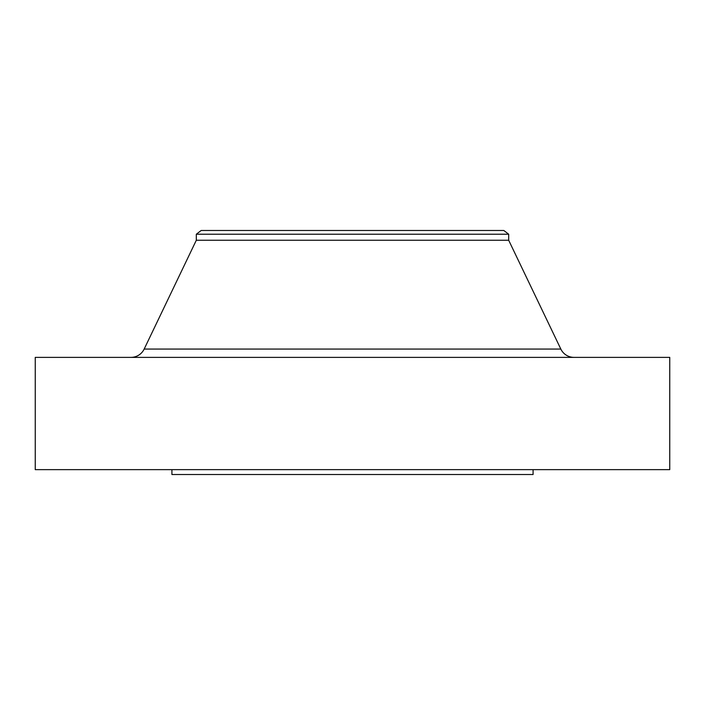 <?xml version="1.0" encoding="UTF-8"?>
<svg xmlns="http://www.w3.org/2000/svg" width="705" height="705" viewBox="0 0 705 705"><rect width="100%" height="100%" fill="white"/><g stroke="black" fill="none" stroke-linecap="round" stroke-linejoin="round"><path stroke-width="1.06" d="M574.037 357.382A14.646 14.646 0 0 1 560.827 349.063L508.684 240.246L508.684 234.219L503.811 230.482L201.189 230.482L196.316 234.219L508.684 234.219L196.316 234.219L196.316 240.246L508.684 240.246L196.316 240.246L144.172 349.063L560.827 349.063A14.646 14.646 0 0 0 574.037 357.382M669.75 469.636L669.75 357.382L35.25 357.382L35.25 469.636L669.75 469.636L35.25 469.636L35.25 357.382L669.75 357.382L669.75 469.636M533.086 474.518L533.086 469.636L533.086 474.518L171.914 474.518L533.086 474.518M171.914 469.636L171.914 474.518L171.914 469.636M508.684 240.246L560.827 349.063L144.172 349.063L196.316 240.246L196.316 234.219L201.189 230.482L503.811 230.482L508.684 234.219L508.684 240.246M130.963 357.382A14.646 14.646 0 0 0 144.172 349.063"/></g></svg>
